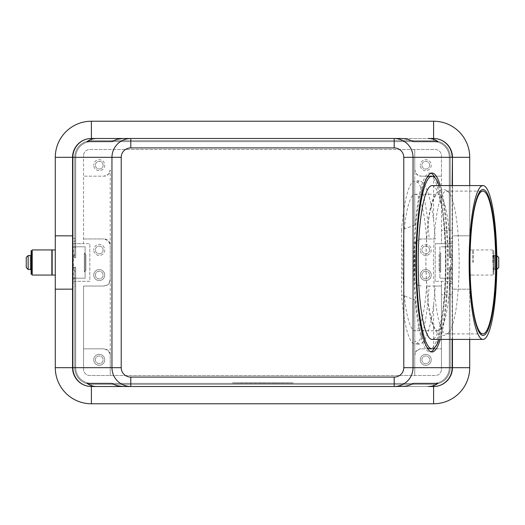 <?xml version="1.0" encoding="UTF-8"?>
<svg xmlns="http://www.w3.org/2000/svg" width="525" height="525" viewBox="0 0 525 525"><rect width="100%" height="100%" fill="white"/><g stroke="black" fill="none" stroke-linecap="round" stroke-linejoin="round"><path stroke-width="0.39" stroke-dasharray="2.62 1.97" d="M425.919 262.5A68.257 12.292 90 0 0 438.211 330.757A68.257 12.292 90 0 0 450.502 262.5A68.257 12.292 90 0 0 438.211 194.243A68.257 12.292 90 0 0 425.919 262.5M440.265 185.581A89.48 16.117 -90 0 1 448.153 262.5A89.48 16.117 -90 0 1 440.265 339.419M430.953 173.224A89.48 16.117 90 0 0 429.87 173.02A89.48 16.117 90 0 0 413.759 262.5A89.48 16.117 90 0 0 429.87 351.98A89.48 16.117 90 0 0 430.953 351.776M435.094 347.15A89.48 16.117 90 0 0 445.988 262.5A89.48 16.117 90 0 0 435.094 177.85M452.445 339.419L452.445 185.581M452.445 235.863L452.445 157.323A18.834 18.834 0 0 0 433.604 138.488A18.834 18.834 0 0 1 446.926 144.007A18.834 18.834 0 0 0 433.604 138.488A18.834 18.834 0 0 1 446.926 144.007A18.834 18.834 0 0 0 433.604 138.488A18.834 18.834 0 0 1 446.926 144.007A18.834 18.834 0 0 0 433.604 138.488A18.834 18.834 0 0 1 452.445 157.323A18.834 18.834 0 0 0 433.604 138.488A18.834 18.834 0 0 1 446.926 144.007A18.834 18.834 0 0 0 433.604 138.488L91.396 138.488A18.834 18.834 0 0 0 78.074 144.007A18.834 18.834 0 0 1 91.396 138.488A18.834 18.834 0 0 0 78.074 144.007A18.834 18.834 0 0 1 91.396 138.488A18.834 18.834 0 0 0 78.074 144.007A18.834 18.834 0 0 1 91.396 138.488A18.834 18.834 0 0 0 78.074 144.007A18.834 18.834 0 0 1 91.396 138.488A18.834 18.834 0 0 0 78.074 144.007A18.834 18.834 0 0 1 91.396 138.488A18.834 18.834 0 0 0 78.074 144.007A18.834 18.834 0 0 1 91.396 138.488A18.834 18.834 0 0 0 72.555 157.323A18.834 18.834 0 0 1 78.074 144.007A18.834 18.834 0 0 0 72.555 157.323A18.834 18.834 0 0 1 78.074 144.007A18.834 18.834 0 0 0 72.555 157.323A18.834 18.834 0 0 1 78.074 144.007A18.834 18.834 0 0 0 72.555 157.323A18.834 18.834 0 0 1 78.074 144.007A18.834 18.834 0 0 0 72.555 157.323A18.834 18.834 0 0 1 78.074 144.007A18.834 18.834 0 0 0 72.555 157.323A18.834 18.834 0 0 1 78.074 144.007A18.834 18.834 0 0 0 72.555 157.323L72.555 237.91L75.698 238.954L75.698 240.923L74.753 240.923L72.555 242.701L72.555 244.584L74.753 247.36L75.698 247.36L75.698 253.483L74.753 253.483L73.605 257.788L72.555 257.788L72.555 267.212L73.605 267.212L74.753 271.517L75.698 271.517L75.698 277.64L74.753 277.64L72.555 280.416L72.555 282.299L74.753 284.077L75.698 284.077L75.698 286.046L72.555 287.09L72.555 367.677A18.834 18.834 0 0 0 91.396 386.512A18.834 18.834 0 0 1 78.074 380.992A18.834 18.834 0 0 0 91.396 386.512A18.834 18.834 0 0 1 78.074 380.992A18.834 18.834 0 0 0 91.396 386.512A18.834 18.834 0 0 1 78.074 380.992A18.834 18.834 0 0 0 91.396 386.512A18.834 18.834 0 0 1 78.074 380.992A18.834 18.834 0 0 0 91.396 386.512A18.834 18.834 0 0 1 78.074 380.992A18.834 18.834 0 0 0 91.396 386.512A18.834 18.834 0 0 1 78.074 380.992A18.834 18.834 0 0 0 91.396 386.512L433.604 386.512A18.834 18.834 0 0 0 446.926 380.992A18.834 18.834 0 0 1 433.604 386.512A18.834 18.834 0 0 0 446.926 380.992A18.834 18.834 0 0 1 433.604 386.512A18.834 18.834 0 0 0 446.926 380.992A18.834 18.834 0 0 1 433.604 386.512A18.834 18.834 0 0 0 446.926 380.992A18.834 18.834 0 0 1 433.604 386.512A18.834 18.834 0 0 0 446.926 380.992A18.834 18.834 0 0 1 433.604 386.512A18.834 18.834 0 0 0 446.926 380.992A18.834 18.834 0 0 1 433.604 386.512A18.834 18.834 0 0 0 452.445 367.677A18.834 18.834 0 0 1 446.926 380.992A18.834 18.834 0 0 0 452.445 367.677A18.834 18.834 0 0 1 446.926 380.992A18.834 18.834 0 0 0 452.445 367.677A18.834 18.834 0 0 1 446.926 380.992A18.834 18.834 0 0 0 452.445 367.677A18.834 18.834 0 0 1 446.926 380.992A18.834 18.834 0 0 0 452.445 367.677A18.834 18.834 0 0 1 446.926 380.992A18.834 18.834 0 0 0 452.445 367.677A18.834 18.834 0 0 1 446.926 380.992A18.834 18.834 0 0 0 452.445 367.677L452.445 287.09L450.247 286.046L450.247 367.677L450.247 271.517L451.395 267.212L452.445 267.212L452.445 257.788L451.395 257.788L450.247 253.483L449.302 253.483L449.302 247.36L450.247 247.36L452.445 244.584L452.445 242.701L450.247 240.923L450.247 157.323L450.247 238.954L452.445 237.91L452.445 235.863L469.711 235.817L454.171 235.817M74.753 271.517L74.753 367.677A16.642 16.642 0 0 0 91.396 384.313A16.642 16.642 0 0 1 74.753 367.677A16.642 16.642 0 0 0 91.396 384.313A16.642 16.642 0 0 1 74.753 367.677A16.642 16.642 0 0 0 91.396 384.313A16.642 16.642 0 0 1 74.753 367.677A16.642 16.642 0 0 0 79.629 379.437A16.642 16.642 0 0 1 74.753 367.677A16.642 16.642 0 0 0 91.396 384.313L433.604 384.313A16.642 16.642 0 0 0 445.371 379.437A16.642 16.642 0 0 1 433.604 384.313L91.396 384.313A16.642 16.642 0 0 1 74.753 367.677L74.753 277.64M75.698 271.517L75.698 367.677A15.698 15.698 0 0 0 91.396 383.375L433.604 383.375A15.698 15.698 0 0 0 449.302 367.677L449.302 267.212L450.247 267.212L450.247 367.677A16.642 16.642 0 0 1 433.604 384.313A16.642 16.642 0 0 0 450.247 367.677A16.642 16.642 0 0 1 433.604 384.313A16.642 16.642 0 0 0 450.247 367.677A16.642 16.642 0 0 1 445.371 379.437A16.642 16.642 0 0 0 450.247 367.677A16.642 16.642 0 0 1 433.604 384.313A16.642 16.642 0 0 0 450.247 367.677L450.247 284.077L452.445 282.299L452.445 280.416L450.247 277.64L450.247 367.677A16.642 16.642 0 0 1 433.604 384.313L91.396 384.313L433.604 384.313A16.642 16.642 0 0 0 450.247 367.677L450.247 267.212L452.445 267.212L452.445 367.677L452.445 287.09M72.555 280.416L72.555 367.677A18.834 18.834 0 0 0 78.074 380.992A18.834 18.834 0 0 1 72.555 367.677A18.834 18.834 0 0 0 78.074 380.992A18.834 18.834 0 0 1 72.555 367.677A18.834 18.834 0 0 0 78.074 380.992A18.834 18.834 0 0 1 72.555 367.677A18.834 18.834 0 0 0 78.074 380.992A18.834 18.834 0 0 1 72.555 367.677L72.555 281.334L75.698 281.334L75.698 278.197L85.116 278.197L85.116 246.802L73.375 246.802L73.375 278.197L75.698 278.197M79.629 379.437A16.642 16.642 0 0 0 91.396 384.313L433.604 384.313L91.396 384.313A16.642 16.642 0 0 1 79.629 379.437M74.753 238.954L74.753 157.323A16.642 16.642 0 0 1 91.396 140.687A16.642 16.642 0 0 0 74.753 157.323A16.642 16.642 0 0 1 91.396 140.687A16.642 16.642 0 0 0 74.753 157.323A16.642 16.642 0 0 1 79.629 145.563A16.642 16.642 0 0 0 74.753 157.323A16.642 16.642 0 0 1 91.396 140.687L433.604 140.687A16.642 16.642 0 0 1 450.247 157.323A16.642 16.642 0 0 0 433.604 140.687A16.642 16.642 0 0 1 450.247 157.323A16.642 16.642 0 0 0 433.604 140.687A16.642 16.642 0 0 1 450.247 157.323A16.642 16.642 0 0 0 433.604 140.687A16.642 16.642 0 0 1 450.247 157.323A16.642 16.642 0 0 0 433.604 140.687L91.396 140.687A16.642 16.642 0 0 0 79.629 145.563A16.642 16.642 0 0 1 91.396 140.687A16.642 16.642 0 0 0 74.753 157.323A16.642 16.642 0 0 1 91.396 140.687L433.604 140.687A16.642 16.642 0 0 1 450.247 157.323L450.247 257.788L450.247 157.323A16.642 16.642 0 0 0 433.604 140.687L91.396 140.687A16.642 16.642 0 0 0 74.753 157.323L74.753 240.923M433.604 138.488L433.604 140.687L433.604 138.488A18.834 18.834 0 0 1 446.926 144.007A18.834 18.834 0 0 0 433.604 138.488L91.396 138.488L433.604 138.488L91.396 138.488L433.604 138.488L91.396 138.488L433.604 138.488L91.396 138.488L433.604 138.488L433.604 140.687L91.396 140.687L433.604 140.687L91.396 140.687L433.604 140.687L433.604 138.488L433.604 140.687L433.604 138.488L91.396 138.488L433.604 138.488L91.396 138.488L91.396 140.687L91.396 138.488M452.445 237.91L452.445 157.323A18.834 18.834 0 0 0 446.926 144.007A18.834 18.834 0 0 1 452.445 157.323A18.834 18.834 0 0 0 446.926 144.007A18.834 18.834 0 0 1 452.445 157.323A18.834 18.834 0 0 0 446.926 144.007A18.834 18.834 0 0 1 452.445 157.323L452.445 230.317L441.453 230.317L441.453 243.666L452.445 243.666L449.302 243.666L449.302 246.802L439.884 246.802L439.884 278.197L439.884 246.802L449.302 246.802M110.23 355.117L110.23 375.526L110.23 355.117A6.28 6.28 0 0 0 103.957 348.836L83.547 348.836L103.957 348.836L108.393 350.674L110.23 355.117L110.23 169.883A6.28 6.28 0 0 1 108.393 174.326L110.23 169.883M110.23 279.766L108.393 284.209A6.28 6.28 0 0 1 103.957 286.046L83.547 286.046L103.957 286.046L108.393 284.209A6.28 6.28 0 0 0 110.23 279.766L110.23 245.234L108.393 240.791A6.28 6.28 0 0 0 103.957 238.954L108.393 240.791A6.28 6.28 0 0 1 110.23 245.234M75.698 246.802L75.698 243.666L89.828 243.666L83.547 243.666L83.547 176.164L103.957 176.164L108.393 174.326A6.28 6.28 0 0 1 103.957 176.164L83.547 176.164L83.547 155.754L83.547 243.666L72.555 243.666L72.555 157.323L72.555 237.91M416.607 350.674L421.043 348.836A6.28 6.28 0 0 0 414.77 355.117L416.607 350.674M435.317 238.954L421.043 238.954A6.28 6.28 0 0 0 416.607 240.791L421.043 238.954L435.317 238.954L433.604 220.126C430.238 194.946 425.486 181.86 419.337 180.869L414.77 183.986L414.77 169.883A6.28 6.28 0 0 0 421.043 176.164L416.607 174.326L414.77 169.883L414.77 149.474L89.828 149.474A6.28 6.28 0 0 0 83.547 155.754A6.28 6.28 0 0 1 89.828 149.474L435.173 149.474A6.28 6.28 0 0 1 441.453 155.754L441.453 176.164L421.043 176.164L441.453 176.164L441.453 243.666L435.173 243.666L449.302 243.666M416.607 284.209A6.28 6.28 0 0 0 421.043 286.046L416.607 284.209L414.77 279.766L414.77 275.422A68.257 12.292 90 0 0 414.993 262.5A68.257 12.292 90 0 0 414.77 249.578L414.77 245.234L416.607 240.791A6.28 6.28 0 0 0 414.77 245.234L414.77 279.766A6.28 6.28 0 0 0 416.607 284.209M429.614 165.172A3.859 3.859 0 0 1 425.755 169.037A3.859 3.859 0 0 1 421.897 165.172A3.859 3.859 0 0 1 425.755 161.313A3.859 3.859 0 0 1 429.614 165.172A3.859 3.859 0 0 1 425.755 169.037A3.859 3.859 0 0 1 421.897 165.172A3.859 3.859 0 0 1 425.755 161.313A3.859 3.859 0 0 1 429.614 165.172M431.248 165.172A5.493 5.493 0 0 1 425.755 170.671A5.493 5.493 0 0 1 420.262 165.172A5.493 5.493 0 0 0 425.755 170.671A5.493 5.493 0 0 0 431.248 165.172A5.493 5.493 0 0 0 425.755 159.679A5.493 5.493 0 0 0 420.262 165.172A5.493 5.493 0 0 1 425.755 159.679A5.493 5.493 0 0 1 431.248 165.172M103.103 249.939A3.859 3.859 0 0 1 99.245 253.805A3.859 3.859 0 0 1 95.386 249.939A3.859 3.859 0 0 1 99.245 246.081A3.859 3.859 0 0 1 103.103 249.939A3.859 3.859 0 0 1 99.245 253.805A3.859 3.859 0 0 1 95.386 249.939A3.859 3.859 0 0 1 99.245 246.081A3.859 3.859 0 0 1 103.103 249.939M104.737 249.939A5.493 5.493 0 0 1 99.245 255.439A5.493 5.493 0 0 1 93.752 249.939A5.493 5.493 0 0 0 99.245 255.439A5.493 5.493 0 0 0 104.737 249.939A5.493 5.493 0 0 0 99.245 244.447A5.493 5.493 0 0 0 93.752 249.939A5.493 5.493 0 0 1 99.245 244.447A5.493 5.493 0 0 1 104.737 249.939M429.614 249.939A3.859 3.859 0 0 1 425.755 253.805A3.859 3.859 0 0 1 421.897 249.939A3.859 3.859 0 0 1 425.755 246.081A3.859 3.859 0 0 1 429.614 249.939A3.859 3.859 0 0 1 425.755 253.805A3.859 3.859 0 0 1 421.897 249.939A3.859 3.859 0 0 1 425.755 246.081A3.859 3.859 0 0 1 429.614 249.939M431.248 249.939A5.493 5.493 0 0 1 425.755 255.439A5.493 5.493 0 0 1 420.262 249.939A5.493 5.493 0 0 0 425.755 255.439A5.493 5.493 0 0 0 431.248 249.939A5.493 5.493 0 0 0 425.755 244.447A5.493 5.493 0 0 0 420.262 249.939A5.493 5.493 0 0 1 425.755 244.447A5.493 5.493 0 0 1 431.248 249.939M103.103 165.172A3.859 3.859 0 0 1 99.245 169.037A3.859 3.859 0 0 1 95.386 165.172A3.859 3.859 0 0 1 99.245 161.313A3.859 3.859 0 0 1 103.103 165.172A3.859 3.859 0 0 1 99.245 169.037A3.859 3.859 0 0 1 95.386 165.172A3.859 3.859 0 0 1 99.245 161.313A3.859 3.859 0 0 1 103.103 165.172M104.737 165.172A5.493 5.493 0 0 1 99.245 170.671A5.493 5.493 0 0 1 93.752 165.172A5.493 5.493 0 0 0 99.245 170.671A5.493 5.493 0 0 0 104.737 165.172A5.493 5.493 0 0 0 99.245 159.679A5.493 5.493 0 0 0 93.752 165.172A5.493 5.493 0 0 1 99.245 159.679A5.493 5.493 0 0 1 104.737 165.172M421.897 359.828A3.859 3.859 0 0 0 425.755 363.687A3.859 3.859 0 0 0 429.614 359.828A3.859 3.859 0 0 0 425.755 355.963A3.859 3.859 0 0 0 421.897 359.828A3.859 3.859 0 0 0 425.755 363.687A3.859 3.859 0 0 0 429.614 359.828A3.859 3.859 0 0 0 425.755 355.963A3.859 3.859 0 0 0 421.897 359.828M420.262 359.828A5.493 5.493 0 0 0 425.755 365.321A5.493 5.493 0 0 0 431.248 359.828A5.493 5.493 0 0 0 425.755 354.329A5.493 5.493 0 0 0 420.262 359.828A5.493 5.493 0 0 0 425.755 365.321A5.493 5.493 0 0 0 431.248 359.828A5.493 5.493 0 0 0 425.755 354.329A5.493 5.493 0 0 0 420.262 359.828M95.386 275.061A3.859 3.859 0 0 0 99.245 278.919A3.859 3.859 0 0 0 103.103 275.061A3.859 3.859 0 0 0 99.245 271.195A3.859 3.859 0 0 0 95.386 275.061A3.859 3.859 0 0 0 99.245 278.919A3.859 3.859 0 0 0 103.103 275.061A3.859 3.859 0 0 0 99.245 271.195A3.859 3.859 0 0 0 95.386 275.061M93.752 275.061A5.493 5.493 0 0 0 99.245 280.553A5.493 5.493 0 0 0 104.737 275.061A5.493 5.493 0 0 0 99.245 269.561A5.493 5.493 0 0 0 93.752 275.061A5.493 5.493 0 0 0 99.245 280.553A5.493 5.493 0 0 0 104.737 275.061A5.493 5.493 0 0 0 99.245 269.561A5.493 5.493 0 0 0 93.752 275.061M421.897 275.061A3.859 3.859 0 0 0 425.755 278.919A3.859 3.859 0 0 0 429.614 275.061A3.859 3.859 0 0 0 425.755 271.195A3.859 3.859 0 0 0 421.897 275.061A3.859 3.859 0 0 0 425.755 278.919A3.859 3.859 0 0 0 429.614 275.061A3.859 3.859 0 0 0 425.755 271.195A3.859 3.859 0 0 0 421.897 275.061M420.262 275.061A5.493 5.493 0 0 0 425.755 280.553A5.493 5.493 0 0 0 431.248 275.061A5.493 5.493 0 0 0 425.755 269.561A5.493 5.493 0 0 0 420.262 275.061A5.493 5.493 0 0 0 425.755 280.553A5.493 5.493 0 0 0 431.248 275.061A5.493 5.493 0 0 0 425.755 269.561A5.493 5.493 0 0 0 420.262 275.061M95.386 359.828A3.859 3.859 0 0 0 99.245 363.687A3.859 3.859 0 0 0 103.103 359.828A3.859 3.859 0 0 0 99.245 355.963A3.859 3.859 0 0 0 95.386 359.828A3.859 3.859 0 0 0 99.245 363.687A3.859 3.859 0 0 0 103.103 359.828A3.859 3.859 0 0 0 99.245 355.963A3.859 3.859 0 0 0 95.386 359.828M93.752 359.828A5.493 5.493 0 0 0 99.245 365.321A5.493 5.493 0 0 0 104.737 359.828A5.493 5.493 0 0 0 99.245 354.329A5.493 5.493 0 0 0 93.752 359.828A5.493 5.493 0 0 0 99.245 365.321A5.493 5.493 0 0 0 104.737 359.828A5.493 5.493 0 0 0 99.245 354.329A5.493 5.493 0 0 0 93.752 359.828M432.036 185.581A76.919 13.853 -90 0 1 445.889 262.5A76.919 13.853 -90 0 1 432.036 339.419M439.097 185.581A86.336 15.547 -90 0 1 447.582 262.5A86.336 15.547 -90 0 1 439.097 339.419M426.812 347.15A86.336 15.547 -90 0 1 414.323 262.5A86.336 15.547 -90 0 1 426.812 177.85M429.87 176.164A86.336 15.547 -90 0 1 445.423 262.5A86.336 15.547 -90 0 1 429.87 348.836M433.44 262.5A71.393 12.856 90 0 0 446.296 333.893A71.393 12.856 90 0 0 448.928 332.384A71.393 12.856 90 0 0 459.152 262.5A71.393 12.856 90 0 0 448.928 192.616A71.393 12.856 90 0 0 446.296 191.107A71.393 12.856 90 0 0 433.44 262.5M426.589 238.954A68.257 12.292 90 0 0 415.052 194.243A68.257 12.292 90 0 0 402.76 262.5A68.257 12.292 90 0 0 415.052 330.757A68.257 12.292 90 0 0 426.589 286.046L441.453 286.046L441.453 369.246L441.453 294.683L452.445 294.683L452.445 367.677L452.445 280.416M492.785 262.5L492.785 249.939L492.785 262.5M473.163 262.5L473.163 249.939L473.163 262.5M439.097 270.349L439.097 262.5L439.097 270.349L440.672 271.917L440.672 253.083L440.672 271.917L439.884 271.917L439.884 253.083L440.672 253.083L439.097 254.651L439.097 262.5L439.097 254.651M472.848 262.5L472.848 249.939L472.848 262.5M469.711 262.5L469.711 249.939L469.711 262.5M494.038 262.5L494.038 255.439L494.038 262.5M493.1 257.099L493.1 262.5L493.1 255.439L493.1 262.5L493.881 262.5L493.881 274.273L493.881 250.727L493.881 262.5L493.1 262.5L493.1 255.071L493.1 274.273L493.1 257.099M32.215 249.939L32.215 275.061M51.837 249.939L51.837 275.061M85.903 270.349L84.328 271.917L84.328 262.5L84.328 271.917L85.116 271.917L85.116 253.083L84.328 253.083L84.328 262.5L84.328 253.083L85.903 254.651L85.903 270.349L85.903 254.651M52.152 249.939L52.152 275.061M55.289 262.5L55.289 275.061L55.289 262.5M30.962 255.439L30.962 269.561M31.119 256.659L31.119 269.929L31.9 269.929L31.9 255.071L31.9 262.5L31.9 257.007L31.9 262.5L31.119 262.5L31.9 262.5L31.9 256.449L31.119 256.344L31.9 256.627L31.9 255.439L31.9 256.659M30.174 269.561L28.133 269.45L26.25 267.527L26.25 257.473L28.133 255.55L30.174 255.439M31.9 250.727L31.9 256.627M31.119 250.727L31.119 256.627M85.116 253.083L85.116 271.917M496.788 255.55L494.826 255.55L496.867 255.55L498.75 257.473L498.75 267.527L498.75 257.473M498.75 267.527L496.867 269.45L494.826 269.45L494.826 255.439L494.826 269.45L496.788 269.45M270.743 383.375L270.743 382.902L277.804 382.902L270.743 382.902L270.743 383.375L272.508 383.375L270.743 383.375M277.213 383.375L272.508 383.375L277.804 383.375L277.213 383.375L277.213 382.902L277.213 383.375M276.038 383.375L273.098 383.375L276.038 383.375L273.098 383.375L273.098 382.902L273.098 383.375L277.804 383.375L276.038 383.375L276.038 382.902L276.038 383.375M273.098 383.375L273.098 382.902L273.098 383.375M249.316 382.902L246.96 382.902L249.316 382.902L249.316 383.375L246.96 383.375L249.316 383.375L249.316 382.902M246.96 383.375L246.96 382.902L246.96 383.375M234.248 382.902L290.752 382.902L234.248 382.902L234.248 383.375L293.108 382.902L231.893 382.902L268.387 382.902L256.613 382.902L262.5 382.902L262.5 383.375L290.752 383.375L290.752 382.902M290.752 383.375L234.248 383.375M231.893 383.375L293.108 383.375L231.893 383.375L231.893 382.902M262.5 383.375L262.5 382.902L262.5 383.375L262.5 382.902L262.5 383.375L268.387 383.375L262.5 383.375M293.108 383.375L293.108 382.902M251.672 383.375L251.672 382.902L263.675 382.902L251.672 382.902L251.672 383.375L263.675 383.375L251.672 383.375M254.021 383.375L254.021 382.902L254.021 383.375M266.031 383.375L266.031 382.902L266.031 383.375M268.387 383.375L268.387 382.902L268.387 383.375M256.613 383.375L256.613 382.902L256.613 383.375M258.969 383.375L258.969 382.902L258.969 383.375M413.7 383.375L111.3 383.375L413.7 383.375M26.25 257.473L26.25 262.5M31.9 274.273L31.9 269.929M31.9 268.373L31.119 268.373L31.9 268.341M31.119 269.929L31.119 268.341M493.1 262.5L493.1 269.929L493.1 262.5M73.375 278.197L85.116 278.197L85.116 246.802L73.375 246.802M75.698 243.666L72.555 243.666L72.555 281.334L89.828 281.334L89.828 243.666L89.828 281.334L75.698 281.334M31.119 268.373L31.119 274.273M30.174 269.45L30.174 255.55L30.174 269.45M30.962 262.5L30.962 257.007L30.962 262.5M439.884 253.083L439.884 271.917M451.625 278.197L439.884 278.197L451.625 278.197L451.625 246.802M452.445 281.334L435.173 281.334L452.445 281.334L452.445 243.666M449.302 278.197L449.302 281.334M55.289 157.323L55.289 367.677A36.107 36.107 0 0 0 91.396 403.777L433.604 403.777A36.107 36.107 0 0 0 469.711 367.677L469.711 157.323A36.107 36.107 0 0 0 433.604 121.222L91.396 121.222A36.107 36.107 0 0 0 55.289 157.323M414.77 183.986L414.77 225.173L414.77 149.474L435.173 149.474A6.28 6.28 0 0 1 441.453 155.754L441.453 230.317L452.445 230.317L452.445 157.323L452.445 257.788L449.302 257.788L450.247 257.788L450.247 157.323L450.247 257.788L452.445 257.788L449.302 257.788L449.302 157.323A15.698 15.698 0 0 0 433.604 141.625L91.396 141.625A15.698 15.698 0 0 0 75.698 157.323L75.698 238.954M433.604 386.512L433.604 384.313L433.604 386.512L433.604 384.313L433.604 386.512L433.604 384.313L433.604 386.512L433.604 384.313L433.604 386.512L433.604 384.313L433.604 386.512L91.396 386.512L433.604 386.512L91.396 386.512L433.604 386.512L91.396 386.512L433.604 386.512L91.396 386.512L433.604 386.512L91.396 386.512L91.396 384.313L91.396 386.512L91.396 384.313L91.396 386.512L91.396 384.313L91.396 386.512L433.604 386.512L91.396 386.512L91.396 384.313L91.396 386.512M435.317 286.046L429.128 286.046A81.631 14.7 -90 0 1 415.052 344.131A81.631 14.7 -90 0 1 401.546 294.774A453.226 81.631 180 0 0 414.77 299.827L414.77 341.014L419.337 344.131C425.486 343.14 430.238 330.054 433.604 304.874L435.317 286.046L441.453 286.046L441.453 281.334L441.453 294.683L452.445 294.683L452.445 367.677L452.445 267.212L452.445 367.677L452.445 267.212L452.445 367.677L452.445 267.212L452.445 367.677L450.247 367.677L450.247 267.212L449.302 267.212L449.302 367.677L449.302 271.517L450.247 271.517M55.289 235.817L70.829 235.817M70.829 289.183L55.289 289.183M72.555 287.09L72.555 367.677L72.555 267.212L73.605 267.212M450.247 277.64L449.302 277.64L449.302 367.677A15.698 15.698 0 0 1 433.604 383.375L91.396 383.375A15.698 15.698 0 0 1 75.698 367.677L75.698 277.64M74.753 284.077L74.753 286.046M72.555 281.334L72.555 367.677L74.753 367.677L72.555 367.677L74.753 367.677L72.555 367.677L74.753 367.677L72.555 367.677L74.753 367.677L72.555 367.677L74.753 367.677L74.753 267.212L72.555 267.212L74.753 267.212L74.753 367.677L74.753 267.212L72.555 267.212L75.698 267.212L74.753 267.212L74.753 367.677L74.753 267.212L74.753 367.677L72.555 367.677A18.834 18.834 0 0 0 78.074 380.992A18.834 18.834 0 0 1 72.555 367.677A18.834 18.834 0 0 0 78.074 380.992A18.834 18.834 0 0 1 72.555 367.677L72.555 267.212L72.555 367.677L72.555 267.212L74.753 267.212L72.555 267.212L72.555 367.677L72.555 282.299M72.555 242.701L72.555 244.584M449.302 238.954L449.302 157.323L449.302 240.923L449.302 238.954L450.247 238.954M75.698 240.923L75.698 157.323A15.698 15.698 0 0 1 91.396 141.625L433.604 141.625A15.698 15.698 0 0 1 449.302 157.323L449.302 257.788L450.247 257.788L450.247 157.323L450.247 257.788L451.395 257.788M450.247 240.923L449.302 240.923M75.698 284.077L75.698 367.677A15.698 15.698 0 0 0 91.396 383.375L433.604 383.375A15.698 15.698 0 0 0 449.302 367.677L449.302 284.077L450.247 284.077M83.547 286.046L83.547 369.246L83.547 286.046M414.77 341.014L414.77 375.526L89.828 375.526A6.28 6.28 0 0 1 83.547 369.246A6.28 6.28 0 0 0 89.828 375.526L435.173 375.526A6.28 6.28 0 0 0 441.453 369.246A6.28 6.28 0 0 1 435.173 375.526L414.77 375.526L414.77 299.827M450.247 286.046L449.302 286.046L449.302 367.677A15.698 15.698 0 0 1 433.604 383.375L91.396 383.375A15.698 15.698 0 0 1 75.698 367.677L75.698 286.046M449.302 277.64L449.302 271.517M449.302 286.046L449.302 284.077M469.711 339.419L469.711 289.183L452.445 289.137M454.171 289.183L469.711 289.183L469.711 185.581M435.173 281.334L435.173 243.666L435.173 281.334M452.445 282.299L452.445 367.677L450.247 367.677L450.247 267.212L452.445 267.212L450.247 267.212L450.247 367.677L452.445 367.677L450.247 367.677L452.445 367.677L450.247 367.677L450.247 267.212L452.445 267.212L449.302 267.212L450.247 267.212L449.302 267.212L449.302 367.677A15.698 15.698 0 0 1 433.604 383.375A15.698 15.698 0 0 0 449.302 367.677L449.302 267.212L451.395 267.212M452.445 244.584L452.445 242.701M72.555 243.666L72.555 157.323L72.555 257.788L72.555 157.323L72.555 257.788L74.753 257.788L72.555 257.788L72.555 157.323L72.555 257.788L75.698 257.788L75.698 157.323A15.698 15.698 0 0 1 91.396 141.625L433.604 141.625A15.698 15.698 0 0 1 449.302 157.323A15.698 15.698 0 0 0 433.604 141.625L91.396 141.625A15.698 15.698 0 0 0 75.698 157.323L75.698 257.788L74.753 257.788L74.753 157.323L74.753 257.788L72.555 257.788L72.555 157.323L72.555 257.788L75.698 257.788L75.698 157.323A15.698 15.698 0 0 1 91.396 141.625L433.604 141.625A15.698 15.698 0 0 1 449.302 157.323L449.302 257.788L449.302 157.323A15.698 15.698 0 0 0 433.604 141.625L91.396 141.625A15.698 15.698 0 0 0 75.698 157.323L75.698 257.788L74.753 257.788L74.753 157.323L74.753 257.788L73.605 257.788M450.247 253.483L450.247 157.323L452.445 157.323A18.834 18.834 0 0 0 446.926 144.007A18.834 18.834 0 0 1 452.445 157.323A18.834 18.834 0 0 0 446.926 144.007A18.834 18.834 0 0 1 452.445 157.323L450.247 157.323L450.247 247.36M414.77 275.422L414.77 249.578M414.77 225.173A453.226 81.631 180 0 0 401.546 230.226A81.631 14.7 -90 0 1 415.052 180.869A81.631 14.7 -90 0 1 429.128 238.954M429.128 286.046L426.589 286.046M401.546 230.226L401.546 294.774M433.604 348.836L421.043 348.836L441.453 348.836L433.604 348.836L433.604 304.874M83.547 238.954L103.957 238.954L83.547 238.954M413.7 141.625L111.3 141.625L413.7 141.625M130.797 138.488L394.203 138.488L130.797 138.488M402.117 138.488L122.883 138.488M122.883 386.512L402.117 386.512M394.203 386.512L130.797 386.512L394.203 386.512M74.753 247.36L74.753 157.323L74.753 257.788L75.698 257.788L75.698 157.323A15.698 15.698 0 0 1 91.396 141.625L433.604 141.625A15.698 15.698 0 0 1 449.302 157.323L449.302 257.788L450.247 257.788L449.302 257.788L449.302 157.323A15.698 15.698 0 0 0 433.604 141.625L91.396 141.625A15.698 15.698 0 0 0 75.698 157.323L75.698 257.788L74.753 257.788L74.753 157.323L74.753 253.483M449.302 247.36L449.302 157.323A15.698 15.698 0 0 0 433.604 141.625L91.396 141.625A15.698 15.698 0 0 0 75.698 157.323L75.698 247.36M75.698 253.483L75.698 157.323A15.698 15.698 0 0 1 91.396 141.625L433.604 141.625A15.698 15.698 0 0 1 449.302 157.323L449.302 253.483M75.698 267.212L75.698 367.677A15.698 15.698 0 0 0 91.396 383.375L433.604 383.375L91.396 383.375A15.698 15.698 0 0 1 75.698 367.677L75.698 267.212L75.698 367.677A15.698 15.698 0 0 0 91.396 383.375L433.604 383.375A15.698 15.698 0 0 0 449.302 367.677A15.698 15.698 0 0 1 433.604 383.375L91.396 383.375A15.698 15.698 0 0 1 75.698 367.677L75.698 267.212L74.753 267.212L75.698 267.212L75.698 367.677A15.698 15.698 0 0 0 91.396 383.375L433.604 383.375A15.698 15.698 0 0 0 449.302 367.677L449.302 267.212L449.302 367.677A15.698 15.698 0 0 1 433.604 383.375L91.396 383.375A15.698 15.698 0 0 1 75.698 367.677L75.698 267.212L74.753 267.212L75.698 267.212M74.753 157.323L72.555 157.323L74.753 157.323M450.247 157.323L452.445 157.323L450.247 157.323M493.1 271.543L493.881 271.543M28.133 255.55L28.133 269.45M31.9 253.457L31.119 253.457M496.867 269.45L496.867 255.55M272.508 383.375L272.508 382.902L272.508 383.375M276.629 383.375L276.629 382.902L276.629 383.375M252.256 383.375L252.256 382.902M261.909 383.375L261.909 382.902M263.091 383.375L263.091 382.902M266.254 383.375L266.254 382.902M258.746 383.375L258.746 382.902M493.1 268.341L493.881 268.341M493.881 268.373L493.1 268.373M493.1 256.627L493.881 256.627M493.881 256.659L493.1 256.659M31.9 260.334L31.119 260.334M31.9 269.213L31.119 269.213M31.9 255.787L31.119 255.787M31.9 255.176L31.119 255.176M31.9 258.372L31.119 258.372M31.9 264.666L31.119 264.666M31.9 266.628L31.119 266.628M31.9 269.824L31.119 269.824M31.9 271.543L31.119 271.543M493.1 260.334L493.881 260.334M493.1 269.213L493.881 269.213M493.1 253.457L493.881 253.457M493.1 255.787L493.881 255.787M493.1 255.176L493.881 255.176M493.1 258.372L493.881 258.372M493.1 264.666L493.881 264.666M493.1 266.628L493.881 266.628M493.1 269.824L493.881 269.824M452.445 367.677L450.247 367.677L452.445 367.677M433.604 220.126L433.604 176.164M452.137 185.581L452.137 339.419M448.928 332.384C446.919 334.517 444.892 335.547 442.844 335.462C429.516 334.602 426.773 301.803 425.841 262.5C426.773 223.197 429.516 190.398 442.844 189.538C444.892 189.453 446.919 190.483 448.928 192.616M432.036 351.98L429.87 351.98M482.849 333.893L446.296 333.893M438.211 330.757L415.052 330.757M492.785 249.939L473.163 249.939M472.848 249.939L469.711 249.939M494.038 257.007L493.1 257.007M493.1 274.273L493.881 274.273M30.962 267.993L31.9 267.993M494.826 255.439L494.038 255.439M277.804 382.902L277.804 383.375M263.675 382.902L263.675 383.375M494.826 269.561L494.038 269.561M493.881 268.656L493.1 268.656M493.1 268.078L493.881 268.078M31.9 268.656L31.119 268.656M31.119 267.848L31.9 267.848M31.119 256.344L31.9 256.344M31.119 256.922L31.9 256.922M493.1 256.344L493.881 256.344M493.1 257.152L493.881 257.152M31.9 257.152L31.119 257.152M31.119 255.071L31.9 255.071M31.9 268.078L31.119 268.078M31.9 257.007L30.962 257.007M493.1 256.922L493.881 256.922M493.881 255.071L493.1 255.071M493.881 269.929L493.1 269.929M493.1 267.848L493.881 267.848M493.1 250.727L493.881 250.727M494.038 267.993L493.1 267.993M472.848 275.061L469.711 275.061M492.785 275.061L473.163 275.061M415.052 194.243L438.211 194.243M446.296 191.107L482.849 191.107M419.337 344.131L415.052 344.131M419.337 180.869L415.052 180.869M429.87 173.02L432.036 173.02"/><path stroke-width="0.79" d="M440.265 339.419A89.48 16.117 -90 0 1 432.036 351.98A89.48 16.117 -90 0 1 415.918 262.5A89.48 16.117 -90 0 1 432.036 173.02A89.48 16.117 -90 0 1 440.265 185.581M430.953 351.776A89.48 16.117 90 0 0 435.094 347.15M469.711 185.581L469.711 157.323A36.107 36.107 0 0 0 433.604 121.222L433.604 138.488L428.249 138.488C432.082 138.515 435.277 139.565 437.843 141.625L413.7 141.625L407.899 139.289L402.117 138.488L122.883 138.488L117.101 139.289L111.3 141.625L87.157 141.625C89.722 139.565 92.918 138.515 96.751 138.488L91.396 138.488A18.834 18.834 0 0 0 72.555 157.323L72.555 367.677A18.834 18.834 0 0 0 91.396 386.512L96.751 386.512C92.918 386.485 89.722 385.435 87.157 383.375L111.3 383.375L117.101 385.711L122.883 386.512L394.203 386.512C399.367 386.426 403.81 384.589 407.525 380.992C411.121 377.285 412.958 372.842 413.044 367.677L413.044 157.323C412.958 152.158 411.121 147.715 407.525 144.007C403.81 140.411 399.367 138.574 394.203 138.488L394.203 147.906A9.575 9.417 0 0 1 403.777 157.323L403.777 367.677L452.445 367.677L452.445 339.419M403.777 367.677A9.575 9.417 0 0 1 394.203 377.094L394.203 386.512L405.392 386.249L409.579 385.192L413.7 383.375L437.843 383.375C435.277 385.435 432.082 386.485 428.249 386.512L433.604 386.512A18.834 18.834 0 0 0 452.445 367.677L469.711 367.677L469.711 339.419M452.445 185.581L452.445 157.323A18.834 18.834 0 0 0 446.926 144.007A18.834 18.834 0 0 1 452.445 157.323L452.137 185.581M394.203 377.094L130.797 377.094A9.575 9.417 180 0 1 121.222 367.677L111.956 367.677C112.042 372.842 113.879 377.285 117.475 380.992C121.19 384.589 125.632 386.426 130.797 386.512L96.751 386.512M96.751 138.488L130.797 138.488C125.632 138.574 121.19 140.411 117.475 144.007C113.879 147.715 112.042 152.158 111.956 157.323L121.222 157.323A9.575 9.417 180 0 1 130.797 147.906L394.203 147.906M433.604 121.222L91.396 121.222A36.107 36.107 0 0 0 55.289 157.323L55.289 367.677L72.863 367.677L72.863 157.323A18.834 18.526 90 0 1 91.396 138.488L130.797 138.488L130.797 147.906M130.797 377.094L130.797 386.512L91.396 386.512A18.834 18.526 -90 0 1 72.863 367.677L111.956 367.677L111.956 157.323L55.289 157.323M469.14 262.5A76.919 13.853 -90 0 1 482.987 185.581A76.919 13.853 -90 0 1 496.84 262.5A76.919 13.853 -90 0 1 482.987 339.419A76.919 13.853 -90 0 1 469.14 262.5M482.987 339.419L432.036 339.419A76.919 13.853 -90 0 1 418.182 262.5A76.919 13.853 -90 0 1 432.036 185.581L482.987 185.581M439.097 339.419A86.336 15.547 -90 0 1 432.036 348.836A86.336 15.547 -90 0 1 416.483 262.5A86.336 15.547 -90 0 1 432.036 176.164A86.336 15.547 -90 0 1 439.097 185.581M426.812 177.85A86.336 15.547 -90 0 1 429.87 176.164L432.036 176.164M496.132 262.5A72.962 13.138 -90 0 1 482.987 335.462A72.962 13.138 -90 0 1 469.849 262.5A72.962 13.138 -90 0 1 482.987 189.538A72.962 13.138 -90 0 1 496.132 262.5M469.993 262.5A71.393 12.856 90 0 0 482.849 333.893A71.393 12.856 90 0 0 495.705 262.5A71.393 12.856 90 0 0 482.849 191.107A71.393 12.856 90 0 0 469.993 262.5M32.215 275.061L32.215 249.939L51.837 249.939L51.837 275.061L32.215 275.061M55.289 275.061L52.152 275.061L52.152 249.939L55.289 249.939M26.25 262.5L26.25 267.527L28.133 269.45L30.962 269.561L30.962 255.439L28.133 255.55L26.25 257.473L26.25 262.5L26.25 257.473M31.9 271.543L31.9 250.727L31.119 250.727L31.119 274.273L31.9 274.273L31.9 271.543M496.788 269.45L498.75 267.527L498.75 257.473L496.788 255.55M437.843 383.375L413.7 383.375M111.3 383.375L87.157 383.375M498.75 257.473L498.75 267.527M55.289 235.817L72.555 235.863M55.289 289.183L72.555 289.137M432.036 348.836L429.87 348.836A86.336 15.547 -90 0 1 426.812 347.15M437.843 141.625L413.7 141.625M111.3 141.625L87.157 141.625M403.777 157.323L452.137 157.323A18.834 18.526 90 0 0 433.604 138.488A18.834 18.834 0 0 1 446.926 144.007A18.834 18.834 0 0 0 433.604 138.488L428.249 138.488M428.249 386.512L433.604 386.512A18.834 18.834 0 0 0 452.445 367.677M55.289 367.677A36.107 36.107 0 0 0 91.396 403.777L433.604 403.777A36.107 36.107 0 0 0 469.711 367.677M435.094 177.85A89.48 16.117 90 0 0 430.953 173.224M452.137 339.419L452.137 367.677A18.834 18.526 90 0 1 433.604 386.512L433.604 403.777M121.222 367.677L121.222 157.323M72.555 367.677A18.834 18.834 0 0 0 91.396 386.512L91.396 403.777M91.396 121.222L91.396 138.488A18.834 18.834 0 0 0 72.555 157.323M28.133 269.45L28.133 255.55M496.867 255.55L496.867 269.45M469.711 157.323L452.445 157.323"/></g></svg>
